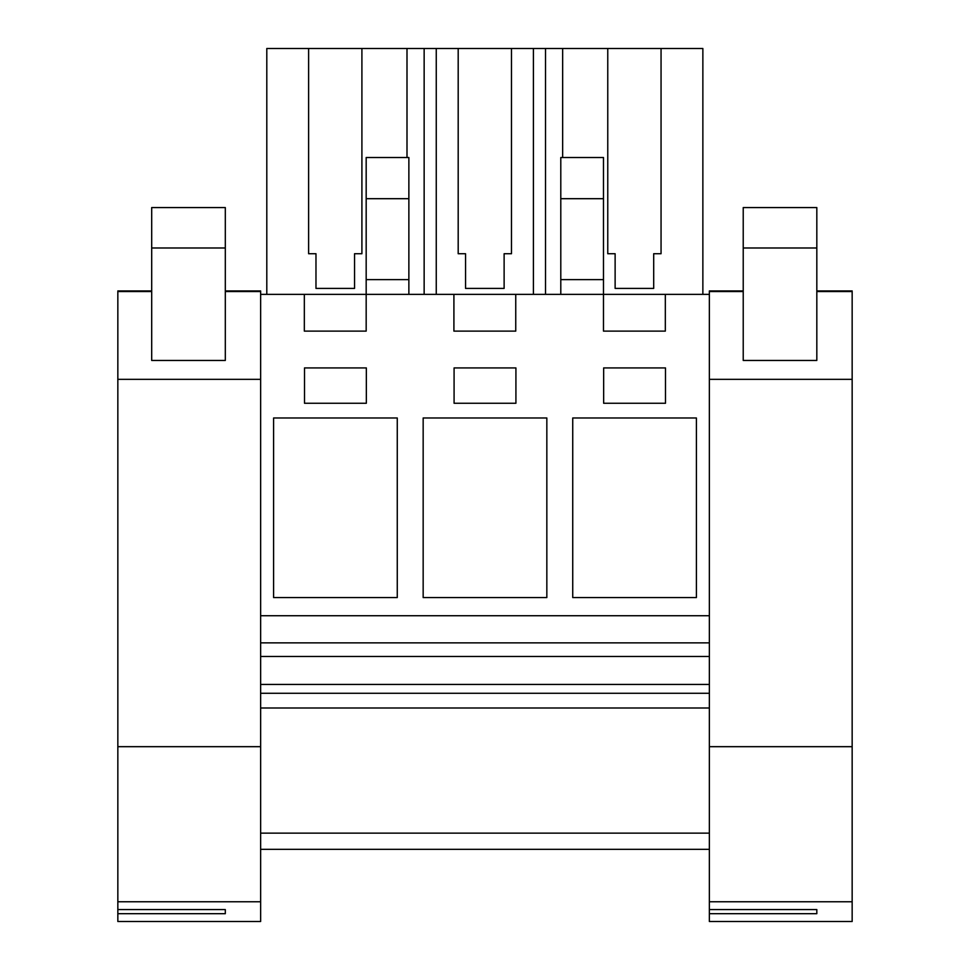 <?xml version="1.0" encoding="UTF-8"?>
<svg xmlns="http://www.w3.org/2000/svg" width="970" height="970" viewBox="0 0 970 970"><rect width="100%" height="100%" fill="white"/><g stroke="black" fill="none" stroke-linecap="round" stroke-linejoin="round"><path stroke-width="1.45" d="M260.639 746.682L260.639 921.5L117.843 921.5L117.843 746.682L260.639 746.682L260.639 294.359L304.337 294.359L304.337 331.122L366.175 331.122L366.175 294.359L453.911 294.359L453.911 331.122L515.749 331.122L515.749 294.359L603.486 294.359L603.486 331.122L665.323 331.122L665.323 294.359L709.361 294.359L709.361 290.939L743.226 290.964L709.361 290.939M260.639 849.332L709.361 849.332M260.639 833.133L709.361 833.133M260.639 707.991L709.361 707.991M260.639 693.271L709.361 693.271M260.639 684.444L709.361 684.444M260.639 656.472L709.361 656.472M260.639 642.868L709.361 642.868M260.639 615.732L709.361 615.732M709.361 746.682L852.157 746.682L852.157 921.5L709.361 921.5L709.361 294.359M397.263 417.973L273.601 417.973L273.601 597.581L397.263 597.581L397.263 417.973M454.081 403.253L515.919 403.253L515.919 367.921L454.081 367.921L454.081 403.253M423.162 417.973L423.162 597.581L546.837 597.581L546.837 417.973L423.162 417.973M572.736 597.581L696.399 597.581L696.399 417.973L572.736 417.973L572.736 597.581M603.655 367.921L603.655 403.253L665.493 403.253L665.493 367.921L603.655 367.921M366.345 403.253L366.345 367.921L304.507 367.921L304.507 403.253L366.345 403.253M453.911 294.359L515.749 294.359M560.793 198.692L603.486 198.692L603.486 157.516L560.793 157.516L560.793 279.627L603.486 279.627L603.486 294.359L665.323 294.359M304.337 294.359L366.175 294.359L366.175 279.627L408.867 279.627L408.867 294.359M366.175 198.692L408.867 198.692L408.867 157.516L366.175 157.516L366.175 279.627M408.867 198.692L408.867 279.627M533.403 294.359L533.403 48.5L545.516 48.5L545.516 294.359M458.192 253.728L465.551 253.728L458.192 253.728L458.192 48.5L436.257 48.5L436.257 294.359M533.403 48.5L511.481 48.5L511.481 253.728L504.121 253.728L504.121 288.405L465.551 288.405L465.551 253.728M436.257 48.5L424.145 48.5L424.145 294.359M407 157.516L407 48.5L424.145 48.5M308.618 253.728L315.978 253.728L308.618 253.728L308.618 48.5L266.798 48.5L266.798 294.359M407 48.5L361.907 48.5L361.907 253.728L354.547 253.728L354.547 288.405L315.978 288.405L315.978 253.728M545.516 48.5L702.862 48.5L702.862 294.359M562.661 48.5L562.661 157.516M661.055 48.5L661.055 253.728L653.695 253.728L653.695 288.405L615.125 288.405L615.125 253.728L607.766 253.728L615.125 253.728M607.766 48.5L607.766 253.728M560.793 279.627L560.793 294.359M603.486 198.692L603.486 279.627M308.618 48.5L361.907 48.5M458.192 48.5L511.481 48.5M504.121 288.405L504.121 253.728L511.481 253.728M354.547 288.405L354.547 253.728L361.907 253.728M653.695 288.405L653.695 253.728L661.055 253.728M117.843 746.682L117.843 290.939L151.696 290.964L117.843 290.939M260.639 294.359L260.639 290.939L225.307 290.939L260.639 290.964M225.307 360.464L151.696 360.464L151.696 207.568L225.307 207.568L225.307 359.894M117.843 901.773L260.639 901.773M117.843 909.581L225.307 909.581L225.307 913.691L225.307 909.581M117.843 913.691L225.307 913.691M852.157 746.682L852.157 290.939L816.825 290.939L852.157 290.964M816.825 360.464L743.226 360.464L743.226 207.568L816.825 207.568L816.825 359.894M709.361 901.773L852.157 901.773M709.361 909.581L816.825 909.581L816.825 913.691L816.825 909.581M709.361 913.691L816.825 913.691M260.639 291.534L225.307 291.534M151.696 291.534L117.843 291.534M260.639 379.343L117.843 379.343M151.696 247.993L225.307 247.993M852.157 291.534L816.825 291.534M743.226 291.534L709.361 291.534M852.157 379.343L709.361 379.343M743.226 247.993L816.825 247.993"/></g></svg>
